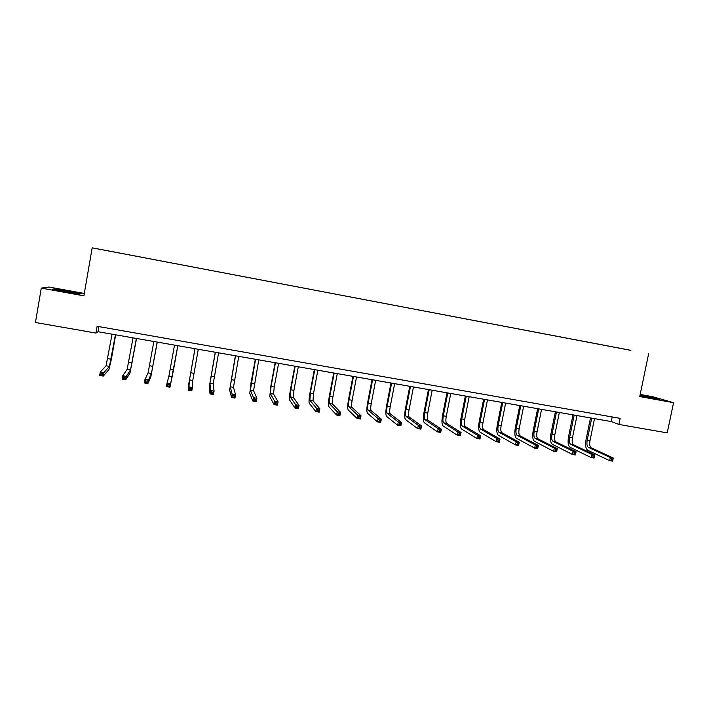 <?xml version="1.0" encoding="UTF-8"?>
<svg xmlns="http://www.w3.org/2000/svg" width="709" height="709" viewBox="0 0 709 709"><rect width="100%" height="100%" fill="white"/><g stroke="black" fill="none" stroke-linecap="round" stroke-linejoin="round"><path stroke-width="1.06" d="M84.309 293.455L48.956 287.03L41.29 288.111L35.45 322.498L95.954 333.07L98.019 331.723L611.238 421.563L618.886 424.443L667.222 432.889L673.55 402.694L652.954 396.765L640.183 394.443M628.918 349.945L92.17 247.849L628.918 349.945M630.877 350.335L98.365 248.992L630.85 350.37M618.886 424.443L620.145 418.354L97.133 326.282L95.954 333.07M41.29 288.111L83.901 295.83L92.17 247.849M648.62 353.782L639.74 396.561L673.55 402.694M612.186 416.954L611.238 421.563M98.905 326.592L98.019 331.723M640.316 395.932L659.636 399.38L640.094 394.851M52.324 289.219L64.891 291.878L79.417 294.138L81.18 293.712L54.504 288.873L52.324 289.219M591.714 418.15L587.176 440.316C586.582 443.949 586.955 446.271 588.293 447.29L610.316 457.535L613.276 458.032L612.629 461.151L609.669 460.664L587.69 450.25C585.678 448.717 585.12 445.225 586.015 439.793L590.491 417.938M594.514 418.638L589.968 440.794C589.374 444.419 589.755 446.75 591.111 447.769L613.276 458.032L612.877 459.14L611.699 458.936L611.433 460.194L612.62 460.389L612.877 459.14M611.433 460.194L609.669 460.664L610.316 457.535L611.699 458.936M612.62 460.389L612.629 461.151M650.383 397.997L653.636 398.29L639.988 395.374M640.041 395.108L657.73 399.123M62.977 291.47L66.362 292.108M73.709 293.251L75.633 293.189L67.993 291.532L59.848 290.814M53.414 289.449L68.738 291.39L80.516 293.872M574.175 415.075L569.637 437.329C569.043 440.971 569.38 443.302 570.665 444.313L591.776 454.425L594.754 454.921L594.107 458.058L591.129 457.562L570.063 447.29C568.139 445.757 567.634 442.265 568.529 436.815L572.996 414.871M576.993 415.571L572.455 437.808C571.862 441.45 572.207 443.781 573.501 444.791L594.754 454.921L594.328 456.029L593.132 455.834L592.875 457.083L594.062 457.287L594.328 456.029M592.875 457.083L591.129 457.562L591.776 454.425L593.132 455.834M594.062 457.287L594.107 458.058M556.503 411.982L551.983 434.316C551.38 437.976 551.691 440.307 552.914 441.308L573.085 451.287L576.089 451.793L575.451 454.948L572.447 454.442L552.311 444.295C550.476 442.779 550.016 439.279 550.92 433.811L555.377 411.787M559.348 412.478L554.819 434.803C554.216 438.454 554.535 440.785 555.767 441.796L576.089 451.793L575.628 452.9L574.423 452.697L574.166 453.964L575.371 454.159L575.628 452.9M574.166 453.964L572.447 454.442L573.085 451.287L574.423 452.697M575.371 454.159L575.451 454.948M538.716 408.871L534.196 431.285C533.585 434.963 533.868 437.293 535.029 438.286L554.261 448.132L557.283 448.637L556.645 451.801L553.614 451.296L534.426 441.282C532.689 439.775 532.273 436.274 533.186 430.788L537.635 408.685M541.57 409.368L537.059 431.772C536.447 435.441 536.731 437.781 537.901 438.774L557.283 448.637L556.787 449.745L555.572 449.541L555.315 450.809L556.53 451.013L556.787 449.745M555.315 450.809L553.614 451.296L554.261 448.132L555.572 449.541M556.53 451.013L556.645 451.801M520.787 405.734L516.285 428.236C515.673 431.923 515.913 434.254 517.012 435.246L535.286 444.951L538.335 445.465L537.697 448.637L534.648 448.132L516.409 438.251C514.769 436.753 514.406 433.252 515.319 427.749L519.768 405.557M523.667 406.239L519.165 428.723C518.554 432.41 518.802 434.741 519.91 435.734L538.335 445.465L537.794 446.564L536.571 446.36L536.323 447.636L537.537 447.84L537.794 446.564M536.323 447.636L534.648 448.132L535.286 444.951L536.571 446.36M537.537 447.84L537.697 448.637M502.734 402.57L498.241 425.161C497.621 428.856 497.833 431.196 498.87 432.18L516.17 441.742L519.236 442.256L518.598 445.447L515.523 444.933L498.267 435.202C496.717 433.713 496.406 430.203 497.328 424.673L501.768 402.402M505.641 403.084L501.139 425.657C500.519 429.353 500.74 431.692 501.786 432.667L519.236 442.256L518.669 443.364L517.437 443.152L517.18 444.437L518.412 444.64L518.669 443.364M517.18 444.437L515.523 444.933L516.17 441.742L517.437 443.152M518.412 444.64L518.598 445.447M484.557 399.389L480.064 422.068C479.444 425.772 479.621 428.112 480.596 429.087L496.903 438.517L499.996 439.031L499.358 442.239L496.265 441.716L479.993 432.118C478.54 430.647 478.274 427.137 479.204 421.589L483.635 399.229M487.473 399.903L482.989 422.564C482.368 426.269 482.545 428.608 483.529 429.583L499.996 439.031L499.384 440.129L498.143 439.926L497.886 441.211L499.127 441.415L499.384 440.129M497.886 441.211L496.265 441.716L496.903 438.517L498.143 439.926M499.127 441.415L499.358 442.239M466.238 396.18L461.754 418.948C461.134 422.67 461.275 425.01 462.179 425.976L477.485 435.255L480.605 435.778L479.966 438.995L476.847 438.472L461.586 429.025C460.221 427.554 460.017 424.044 460.947 418.478L465.37 396.03M469.181 396.694L464.696 419.444C464.076 423.167 464.218 425.515 465.139 426.481L480.605 435.778L479.958 436.877L478.699 436.673L478.451 437.958L479.701 438.171L479.958 436.877M478.451 437.958L476.847 438.472L477.485 435.255L478.699 436.673M479.701 438.171L479.966 438.995M447.787 392.954L443.311 415.802C442.682 419.542 442.788 421.89 443.639 422.839L457.917 431.976L461.063 432.508L460.425 435.734L457.278 435.211L443.036 425.896C441.778 424.443 441.618 420.924 442.567 415.341L446.971 392.813M450.756 393.468L446.28 416.307C445.651 420.038 445.757 422.387 446.617 423.344L461.063 432.508L460.371 433.598L459.113 433.394L458.856 434.688L460.114 434.892L460.371 433.598M458.856 434.688L457.278 435.211L457.917 431.976L459.113 433.394M460.114 434.892L460.425 435.734M429.202 389.702L424.735 412.638C424.106 416.387 424.177 418.735 424.948 419.684L438.197 428.67L441.361 429.202L440.732 432.446L437.559 431.914L424.354 422.75C423.193 421.314 423.087 417.787 424.044 412.186L428.44 389.569M432.189 390.225L427.722 413.143C427.093 416.892 427.164 419.241 427.952 420.189L441.361 429.202L440.635 430.301L439.367 430.088L439.11 431.382L440.386 431.595L440.635 430.301M439.11 431.382L437.559 431.914L438.197 428.67L439.367 430.088M440.386 431.595L440.732 432.446M410.476 386.423L406.027 409.447C405.388 413.214 405.415 415.563 406.133 416.502L418.319 425.338L421.509 425.879L420.88 429.131L417.681 428.599L405.53 419.586C404.476 418.159 404.422 414.632 405.38 409.004L409.775 386.299M413.489 386.946L409.031 409.962C408.393 413.719 408.437 416.077 409.155 417.016L421.509 425.879L420.747 426.969L419.462 426.756L419.214 428.059L420.49 428.271L420.747 426.969M419.214 428.059L417.681 428.599L418.319 425.338L419.462 426.756M420.49 428.271L420.88 429.131M391.616 383.117L387.176 406.239C386.529 410.015 386.529 412.363 387.167 413.303L398.29 421.979L401.507 422.52L400.877 425.79L397.652 425.249L386.573 416.387C385.616 414.978 385.625 411.45 386.591 405.805L390.969 383.002M394.647 383.649L390.207 406.753C389.56 410.529 389.56 412.877 390.216 413.817L401.507 422.52L400.7 423.61L399.406 423.397L399.158 424.709L400.443 424.921L400.7 423.61M399.158 424.709L397.652 425.249L398.29 421.979L399.406 423.397M400.443 424.921L400.877 425.79M372.615 379.794L368.184 403.004C367.528 406.789 367.492 409.146 368.06 410.068L378.092 418.594L381.345 419.134L380.706 422.422L377.463 421.882L367.466 413.17C366.615 411.769 366.677 408.242 367.652 402.57L372.021 379.687M375.673 380.325L371.232 403.518C370.585 407.312 370.55 409.669 371.135 410.591L381.345 419.134L380.494 420.224L379.191 420.012L378.943 421.323L380.237 421.545L380.494 420.224M378.943 421.323L377.463 421.882L378.092 418.594L379.191 420.012M380.237 421.545L380.706 422.422M353.472 376.444L349.05 399.743C348.394 403.545 348.314 405.902 348.81 406.815L357.744 415.182L361.014 415.731L360.385 419.028L357.114 418.478L348.225 409.935C347.481 408.544 347.596 405.007 348.58 399.327L352.94 376.346M356.547 376.975L352.125 400.266C351.469 404.068 351.398 406.425 351.912 407.338L361.014 415.731L360.128 416.821L358.816 416.6L358.559 417.92L359.871 418.142L360.128 416.821M358.559 417.92L357.114 418.478L357.744 415.182L358.816 416.6M359.871 418.142L360.385 419.028M334.178 373.067L329.774 396.455C329.109 400.275 328.994 402.632 329.419 403.536L337.227 411.743L340.524 412.292L339.903 415.607L336.607 415.057L328.834 406.665C328.196 405.291 328.373 401.755 329.357 396.047L333.709 372.978M337.28 373.608L332.867 396.987C332.211 400.798 332.096 403.164 332.539 404.068L340.524 412.292L339.593 413.382L338.273 413.161L338.025 414.481L339.345 414.703L339.593 413.382M338.025 414.481L336.607 415.057L337.227 411.743L338.273 413.161M339.345 414.703L339.903 415.607M314.752 369.664L310.347 393.149L309.886 400.239L316.551 408.278L319.874 408.836L319.254 412.159L315.93 411.601L309.292 403.377C308.769 402.021 309 398.476 310.001 392.751L314.335 369.593M317.871 370.213L313.475 393.681L313.023 400.771L319.874 408.836L318.899 409.917L317.57 409.696L317.322 411.025L318.651 411.247L318.899 409.917M317.322 411.025L315.93 411.601L316.551 408.278L317.57 409.696M318.651 411.247L319.254 412.159M295.166 366.234L290.779 389.817L290.194 396.907L295.706 404.777L299.056 405.344L298.436 408.676L295.086 408.118L289.609 400.062C289.192 398.715 289.485 395.17 290.486 389.418L294.82 366.172M298.321 366.783L293.925 390.349L293.358 397.448L299.056 405.344L298.046 406.425L296.699 406.195L296.451 407.533L297.789 407.764L298.046 406.425M296.451 407.533L295.086 408.118L295.706 404.777L296.699 406.195M297.789 407.764L298.436 408.676M275.438 362.778L271.068 386.449L270.359 393.557L274.693 401.259L278.07 401.826L277.449 405.176L274.073 404.609L269.774 396.721L270.838 386.068L275.145 362.733M278.61 363.336L274.232 386.99L273.55 394.098L278.07 401.826L277.015 402.898L275.659 402.677L275.411 404.015L276.767 404.245L277.015 402.898M275.411 404.015L274.073 404.609L274.693 401.259L275.659 402.677M276.767 404.245L277.449 405.176M255.559 359.303L250.374 390.18L253.512 397.705L256.915 398.272L256.295 401.64L252.891 401.072L249.79 393.362L251.03 382.692L255.337 359.259M258.758 359.862L253.583 390.721L256.915 398.272L255.816 399.353L254.451 399.123L254.203 400.47L255.568 400.7L255.816 399.353M254.203 400.47L252.891 401.072L253.512 397.705L254.451 399.123M255.568 400.7L256.295 401.64M235.53 355.794L230.23 386.777L232.153 394.124L235.592 394.7L234.971 398.077L231.542 397.51L229.645 389.968L235.37 355.767M238.756 356.361L233.465 387.327L235.592 394.7L234.44 395.773L233.066 395.542L232.818 396.898L234.192 397.129L234.44 395.773M232.818 396.898L231.542 397.51L232.153 394.124L233.066 395.542M234.192 397.129L234.971 398.077M215.35 352.258L209.935 383.347L210.626 390.517L214.091 391.093L213.471 394.488L210.015 393.912L209.35 386.547L215.252 352.24M218.594 352.834L213.196 383.897L214.091 391.093L212.895 392.166L211.504 391.935L211.255 393.291L212.647 393.522L212.895 392.166M211.255 393.291L210.015 393.912L210.626 390.517L211.504 391.935M212.647 393.522L213.471 394.488M195.01 348.704L189.48 379.891L188.922 386.875L192.414 387.46L191.793 390.872L188.31 390.287L188.904 383.108L194.975 348.695M198.281 349.271L192.768 380.441L192.414 387.46L191.164 388.532L189.773 388.293L189.525 389.658L190.925 389.897L191.164 388.532M189.525 389.658L188.31 390.287L188.922 386.875L189.773 388.293M190.925 389.897L191.793 390.872M173.581 369.495L177.835 345.691L169.947 387.22L173.581 369.495M174.511 345.115L168.866 376.408L167.032 383.206L170.559 383.799L169.265 384.863L167.856 384.624L167.608 385.997L169.017 386.237L169.265 384.863M169.017 386.237L169.947 387.22L166.42 386.635L167.032 383.206L167.856 384.624M166.42 386.635L167.608 385.997M153.862 341.499L148.092 372.899L144.973 379.501L148.518 380.104L147.906 383.542L150.857 376.701L157.274 342.092M157.185 342.075L151.434 373.457L148.518 380.104L147.18 381.158L145.753 380.928L145.513 382.302L146.931 382.541L147.18 381.158M146.931 382.541L147.906 383.542L144.361 382.949L144.973 379.501L145.753 380.928M144.361 382.949L145.513 382.302M133.044 337.856L127.159 369.354L122.719 375.779L126.299 376.373L125.688 379.829L129.951 373.182L136.545 338.468M136.394 338.441L130.527 369.921L126.299 376.373L124.908 377.436L123.472 377.197L123.233 378.579L124.669 378.819L124.908 377.436M124.669 378.819L125.688 379.829L122.116 379.235L122.719 375.779L123.472 377.197M122.116 379.235L123.233 378.579M112.066 334.178L106.058 365.791L100.288 372.012L103.895 372.615L103.284 376.089L108.876 369.628L111.455 358.905L115.664 334.808M115.443 334.772L109.452 366.367L103.895 372.615L102.45 373.678L101.006 373.43L100.767 374.822L102.211 375.061L102.45 373.678M102.211 375.061L103.284 376.089L99.677 375.486L100.288 372.012L101.006 373.43M99.677 375.486L100.767 374.822M589.968 440.794L587.176 440.316M591.111 447.769L588.293 447.29M572.455 437.808L569.637 437.329M573.501 444.791L570.665 444.313M554.819 434.803L551.983 434.316M555.767 441.796L552.914 441.308M537.059 431.772L534.196 431.285M537.901 438.774L535.029 438.286M519.165 428.723L516.285 428.236M519.91 435.734L517.012 435.246M501.139 425.657L498.241 425.161M501.786 432.667L498.87 432.18M482.989 422.564L480.064 422.068M483.529 429.583L480.596 429.087M464.696 419.444L461.754 418.948M465.139 426.481L462.179 425.976M446.28 416.307L443.311 415.802M446.617 423.344L443.639 422.839M427.722 413.143L424.735 412.638M427.952 420.189L424.948 419.684M409.031 409.962L406.027 409.447M409.155 417.016L406.133 416.502M390.207 406.753L387.176 406.239M390.216 413.817L387.167 413.303M371.232 403.518L368.184 403.004M371.135 410.591L368.06 410.068M352.125 400.266L349.05 399.743M351.912 407.338L348.81 406.815M332.867 396.987L329.774 396.455M332.539 404.068L329.419 403.536M313.475 393.681L310.347 393.149M313.023 400.771L309.886 400.239M293.925 390.349L290.779 389.817M293.358 397.448L290.194 396.907M274.232 386.99L271.068 386.449M273.55 394.098L270.359 393.557M254.398 383.613L251.199 383.073M253.583 390.721L250.374 390.18M234.404 380.21L231.187 379.661M233.465 387.327L230.23 386.777M214.251 376.771L211.016 376.222M213.196 383.897L209.935 383.347M193.956 373.315L190.686 372.757M192.768 380.441L189.48 379.891M173.501 369.832L170.204 369.265M172.181 376.966L168.866 376.408M152.878 366.314L149.564 365.755M151.434 373.457L148.092 372.899M132.104 362.778L128.763 362.21M130.527 369.921L127.159 369.354M111.171 359.206L107.795 358.639M109.452 366.367L106.058 365.791M75.101 293.393L75.633 293.189"/></g></svg>
